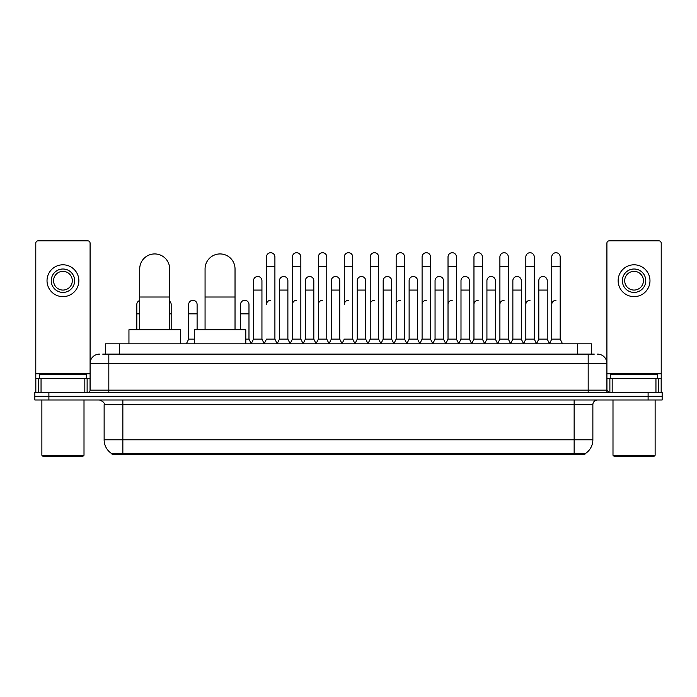<?xml version="1.0" encoding="UTF-8"?>
<svg xmlns="http://www.w3.org/2000/svg" width="697" height="697" viewBox="0 0 697 697"><rect width="100%" height="100%" fill="white"/><g stroke="black" fill="none" stroke-linecap="round" stroke-linejoin="round"><path stroke-width="1.05" d="M102.729 354.12L108.819 354.12L102.729 354.12L105.543 354.12L105.543 343.821L591.457 343.821L591.457 354.12M584.905 454.296L112.095 454.296L112.095 453.834M104.132 439.79L122.855 439.79L122.855 404.678L104.132 404.678L104.132 439.79A16.388 16.388 0 0 0 112.147 453.869L124.728 453.39L572.272 453.39L584.853 453.869A16.388 16.388 0 0 0 592.868 439.79L592.868 404.678A4.679 4.679 0 0 1 597.547 399.991M662.15 399.991L662.15 396.253L34.85 396.253L34.85 399.991L48.895 399.991L48.895 396.253L34.85 396.253L34.85 392.507L48.895 392.507L48.895 396.253L662.15 396.253L662.15 399.991L48.895 399.991M99.453 354.12A9.366 9.366 0 0 0 90.087 363.477L90.087 390.163A2.344 2.344 0 0 1 87.752 392.507M597.547 354.12A9.366 9.366 0 0 1 606.913 363.477L108.819 363.477L108.819 354.12L594.271 354.12M655.947 392.507L655.947 378.462L661.218 378.462L661.218 392.507L661.218 243.166A2.344 2.344 0 0 0 658.874 240.831L609.248 240.831A2.344 2.344 0 0 0 606.913 243.166L606.913 390.163L609.248 392.507M662.15 392.507L662.15 396.253L662.15 392.507L48.895 392.507M84.825 392.507L84.825 378.462L41.053 378.462L41.053 392.507M108.819 392.507L108.819 363.477L90.087 363.477L90.087 243.166A2.344 2.344 0 0 0 87.752 240.831L38.126 240.831A2.344 2.344 0 0 0 35.782 243.166L35.782 378.462L41.053 378.462M84.825 378.462L90.087 378.462M35.782 392.507L35.782 378.462M62.939 269.007A11.701 11.701 0 0 0 51.238 280.717A11.701 11.701 0 0 0 62.939 292.418A11.701 11.701 0 0 0 74.64 280.717A11.701 11.701 0 0 0 62.939 269.007M62.939 271.351A9.366 9.366 0 0 0 53.573 280.717A9.366 9.366 0 0 0 62.939 290.074A9.366 9.366 0 0 0 72.305 280.717A9.366 9.366 0 0 0 62.939 271.351M62.939 296.634A15.918 15.918 0 0 0 78.857 280.717A15.918 15.918 0 0 0 62.939 264.799A15.918 15.918 0 0 0 47.021 280.717A15.918 15.918 0 0 0 62.939 296.634M83.065 456.169L42.805 456.169L41.872 455.237L84.006 455.237L83.065 456.169M41.872 399.991L41.872 455.237M84.006 399.991L84.006 455.237M86.341 378.462L86.341 374.716L39.529 374.716L39.529 378.462M139.714 329.777L139.714 268.92A14.977 14.977 0 0 1 154.69 253.935A14.977 14.977 0 0 1 169.676 268.92A14.977 14.977 0 0 0 154.69 253.935M169.676 329.777L169.676 268.92M180.436 343.821L180.436 329.777L128.945 329.777L128.945 343.821M205.066 329.777L205.066 268.92A14.977 14.977 0 0 1 220.043 253.935A14.977 14.977 0 0 1 235.028 268.92A14.977 14.977 0 0 0 220.043 253.935M235.028 329.777L235.028 268.92M245.788 343.821L245.788 329.777L194.297 329.777L194.297 343.821M264.146 343.821L266.481 339.134L274.906 339.134L277.249 343.821M274.906 339.134L274.906 256.932A4.217 4.217 0 0 0 270.697 252.723A4.217 4.217 0 0 1 270.959 252.732M270.697 300.285A4.217 4.217 0 0 0 266.481 304.493L266.481 266.298L274.906 266.298M266.481 266.298L266.481 256.932A4.217 4.217 0 0 1 270.697 252.723M290.074 343.821L292.418 339.134L300.843 339.134L303.186 343.821M300.843 339.134L300.843 256.932A4.217 4.217 0 0 0 296.634 252.723A4.217 4.217 0 0 1 296.896 252.732M292.418 339.134L292.418 266.298L300.843 266.298M292.418 266.298L292.418 256.932A4.217 4.217 0 0 1 296.634 252.723M316.011 343.821L318.355 339.134L326.78 339.134L329.123 343.821M326.78 339.134L326.78 256.932A4.217 4.217 0 0 0 322.563 252.723A4.217 4.217 0 0 1 322.833 252.732M318.355 339.134L318.355 266.298L326.78 266.298M318.355 266.298L318.355 256.932A4.217 4.217 0 0 1 322.563 252.723M341.948 343.821L344.283 339.134L352.717 339.134L355.052 343.821M352.717 339.134L352.717 256.932A4.217 4.217 0 0 0 348.5 252.723A4.217 4.217 0 0 1 348.761 252.732M348.5 300.285A4.217 4.217 0 0 0 344.283 304.493L344.283 266.298L352.717 266.298M344.283 266.298L344.283 256.932A4.217 4.217 0 0 1 348.5 252.723M367.877 343.821L370.22 339.134L378.645 339.134L380.989 343.821M393.883 343.682L391.618 339.134L383.184 339.134L380.919 343.682L378.645 339.134L378.645 256.932A4.217 4.217 0 0 0 374.437 252.723A4.217 4.217 0 0 1 374.698 252.732M354.982 343.682L357.256 339.134L365.681 339.134L367.955 343.682L370.22 339.134L370.22 266.298L378.645 266.298M370.22 266.298L370.22 256.932A4.217 4.217 0 0 1 374.437 252.723M393.814 343.821L396.157 339.134L404.582 339.134L406.926 343.821M432.854 343.821L430.519 339.134L422.094 339.134L419.821 343.682L417.547 339.134L409.122 339.134L406.856 343.682L404.582 339.134L404.582 256.932A4.217 4.217 0 0 0 400.366 252.723A4.217 4.217 0 0 1 400.636 252.732M396.157 339.134L396.157 266.298L404.582 266.298M396.157 266.298L396.157 256.932A4.217 4.217 0 0 1 400.366 252.723M458.792 343.821L456.448 339.134L448.023 339.134L445.758 343.682L443.484 339.134L435.059 339.134L432.785 343.682L430.519 339.134L430.519 266.298L422.094 266.298L422.094 339.134L419.751 343.821M422.094 266.298L422.094 256.932A4.217 4.217 0 0 1 426.573 252.732A4.217 4.217 0 0 1 430.519 256.932L430.519 266.298M484.729 343.821L482.385 339.134L473.96 339.134L471.686 343.682L469.421 339.134L460.996 339.134L458.722 343.682L456.448 339.134L456.448 266.298L448.023 266.298L448.023 339.134L445.688 343.821M448.023 266.298L448.023 256.932A4.217 4.217 0 0 1 452.501 252.732A4.217 4.217 0 0 1 456.448 256.932L456.448 266.298M510.666 343.821L508.322 339.134L499.897 339.134L497.623 343.682L495.358 339.134L486.924 339.134L484.659 343.682L482.385 339.134L482.385 266.298L473.96 266.298L473.96 339.134L471.616 343.821M473.96 266.298L473.96 256.932A4.217 4.217 0 0 1 478.438 252.732A4.217 4.217 0 0 1 482.385 256.932L482.385 266.298M536.594 343.821L534.259 339.134L525.826 339.134L523.56 343.682L521.286 339.134L512.861 339.134L510.587 343.682L508.322 339.134L508.322 266.298L499.897 266.298L499.897 339.134L497.553 343.821M499.897 266.298L499.897 256.932A4.217 4.217 0 0 1 504.375 252.732A4.217 4.217 0 0 1 508.322 256.932L508.322 266.298M549.419 343.821L551.763 339.134L551.763 266.298L560.188 266.298L560.188 339.134L562.531 343.821L560.188 339.134L551.763 339.134L549.497 343.682L547.223 339.134L538.798 339.134L536.524 343.682L534.259 339.134L534.259 266.298L525.826 266.298L525.826 339.134L523.491 343.821M525.826 266.298L525.826 256.932A4.217 4.217 0 0 1 530.304 252.732A4.217 4.217 0 0 1 534.259 256.932L534.259 266.298M551.763 266.298L551.763 256.932A4.217 4.217 0 0 1 556.241 252.732A4.217 4.217 0 0 1 560.188 256.932L560.188 266.298M251.173 343.821L253.516 339.134L261.941 339.134L264.215 343.682M261.941 339.134L261.941 280.717A4.217 4.217 0 0 0 257.995 276.509A4.217 4.217 0 0 1 261.941 280.717M253.516 339.134L253.516 290.074L261.941 290.074M253.516 290.074L253.516 280.717A4.217 4.217 0 0 1 257.995 276.509M277.179 343.682L279.453 339.134L287.878 339.134L290.144 343.682M287.878 339.134L287.878 280.717A4.217 4.217 0 0 0 283.932 276.509A4.217 4.217 0 0 1 287.878 280.717M279.453 339.134L279.453 290.074L287.878 290.074M279.453 290.074L279.453 280.717A4.217 4.217 0 0 1 283.932 276.509M303.117 343.682L305.382 339.134L313.816 339.134L316.081 343.682M313.816 339.134L313.816 280.717A4.217 4.217 0 0 0 309.86 276.509A4.217 4.217 0 0 1 313.816 280.717M305.382 339.134L305.382 290.074L313.816 290.074M305.382 290.074L305.382 280.717A4.217 4.217 0 0 1 309.86 276.509M329.045 343.682L331.319 339.134L339.744 339.134L342.018 343.682M339.744 339.134L339.744 280.717A4.217 4.217 0 0 0 335.797 276.509A4.217 4.217 0 0 1 339.744 280.717M331.319 339.134L331.319 290.074L339.744 290.074M331.319 290.074L331.319 280.717A4.217 4.217 0 0 1 335.797 276.509M365.681 339.134L365.681 280.717A4.217 4.217 0 0 0 361.734 276.509A4.217 4.217 0 0 1 365.681 280.717M357.256 339.134L357.256 290.074L365.681 290.074M357.256 290.074L357.256 280.717A4.217 4.217 0 0 1 361.734 276.509M391.618 339.134L391.618 280.717A4.217 4.217 0 0 0 387.663 276.509A4.217 4.217 0 0 1 391.618 280.717M383.184 339.134L383.184 290.074L391.618 290.074M383.184 290.074L383.184 280.717A4.217 4.217 0 0 1 387.663 276.509M417.547 339.134L417.547 280.717A4.217 4.217 0 0 0 413.6 276.509A4.217 4.217 0 0 1 417.547 280.717M409.122 339.134L409.122 290.074L417.547 290.074M409.122 290.074L409.122 280.717A4.217 4.217 0 0 1 413.6 276.509M443.484 339.134L443.484 280.717A4.217 4.217 0 0 0 439.537 276.509A4.217 4.217 0 0 1 443.484 280.717M435.059 339.134L435.059 290.074L443.484 290.074M435.059 290.074L435.059 280.717A4.217 4.217 0 0 1 439.537 276.509M469.421 339.134L469.421 280.717A4.217 4.217 0 0 0 465.474 276.509A4.217 4.217 0 0 1 469.421 280.717M460.996 339.134L460.996 290.074L469.421 290.074M460.996 290.074L460.996 280.717A4.217 4.217 0 0 1 465.474 276.509M495.358 339.134L495.358 280.717A4.217 4.217 0 0 0 491.402 276.509A4.217 4.217 0 0 1 495.358 280.717M486.924 339.134L486.924 290.074L495.358 290.074M486.924 290.074L486.924 280.717A4.217 4.217 0 0 1 491.402 276.509M521.286 339.134L521.286 280.717A4.217 4.217 0 0 0 517.34 276.509A4.217 4.217 0 0 1 521.286 280.717M512.861 339.134L512.861 290.074L521.286 290.074M512.861 290.074L512.861 280.717A4.217 4.217 0 0 1 517.34 276.509M547.223 339.134L547.223 280.717A4.217 4.217 0 0 0 543.277 276.509A4.217 4.217 0 0 1 547.223 280.717M538.798 339.134L538.798 290.074L547.223 290.074M538.798 290.074L538.798 280.717A4.217 4.217 0 0 1 543.277 276.509M136.812 329.777L136.812 313.859L139.714 313.859M136.812 313.859L136.812 304.493A4.217 4.217 0 0 1 139.714 300.494M655.947 378.462L612.175 378.462L612.175 392.507M606.913 378.462L612.175 378.462M606.913 392.507L606.913 390.163L588.181 390.163L588.181 354.12M634.061 269.007A11.701 11.701 0 0 0 622.36 280.717A11.701 11.701 0 0 0 634.061 292.418A11.701 11.701 0 0 0 645.762 280.717A11.701 11.701 0 0 0 634.061 269.007M634.061 271.351A9.366 9.366 0 0 0 624.695 280.717A9.366 9.366 0 0 0 634.061 290.074A9.366 9.366 0 0 0 643.427 280.717A9.366 9.366 0 0 0 634.061 271.351M634.061 296.634A15.918 15.918 0 0 0 649.979 280.717A15.918 15.918 0 0 0 634.061 264.799A15.918 15.918 0 0 0 618.143 280.717A15.918 15.918 0 0 0 634.061 296.634M654.195 456.169L613.935 456.169L612.994 455.237L655.128 455.237L654.195 456.169M612.994 399.991L612.994 455.237M655.128 399.991L655.128 455.237M657.471 378.462L657.471 374.716L610.659 374.716L610.659 378.462M171.174 329.777L171.174 304.493A4.217 4.217 0 0 0 169.676 301.27A4.217 4.217 0 0 1 171.174 304.493M186.334 343.821L188.678 339.134L194.297 339.134M197.103 329.777L197.103 304.493A4.217 4.217 0 0 0 193.156 300.294A4.217 4.217 0 0 1 197.103 304.493M188.678 339.134L188.678 313.859L197.103 313.859M188.678 313.859L188.678 304.493A4.217 4.217 0 0 1 193.156 300.294M245.788 339.134L248.977 339.134L251.242 343.682M248.977 339.134L248.977 304.493A4.217 4.217 0 0 0 245.022 300.294A4.217 4.217 0 0 1 248.977 304.493M240.552 329.777L240.552 313.859L248.977 313.859M240.552 313.859L240.552 304.493A4.217 4.217 0 0 1 245.022 300.294M292.418 304.493A4.217 4.217 0 0 1 296.634 300.285M318.355 304.493A4.217 4.217 0 0 1 322.563 300.285M370.22 304.493A4.217 4.217 0 0 1 374.437 300.285M396.157 304.493A4.217 4.217 0 0 1 400.366 300.285M422.094 304.493A4.217 4.217 0 0 1 426.303 300.285M448.023 304.493A4.217 4.217 0 0 1 452.24 300.285M473.96 339.134L473.96 304.493A4.217 4.217 0 0 1 478.177 300.285M499.897 304.493A4.217 4.217 0 0 1 504.105 300.285M534.259 339.134L534.259 304.493M525.826 304.493A4.217 4.217 0 0 1 530.042 300.285M551.763 304.493A4.217 4.217 0 0 1 555.979 300.285M572.272 454.296L572.272 453.39M124.728 454.296L124.728 453.39M119.588 354.12L119.588 343.821M577.412 354.12L577.412 343.821M574.145 399.991L574.145 404.678L122.855 404.678L122.855 399.991M592.868 404.678L574.145 404.678L574.145 439.79L592.868 439.79M574.145 453.486L574.145 439.79L122.855 439.79L122.855 453.486M648.105 399.991L648.105 392.507M90.087 390.163L588.181 390.163L588.181 392.507M90.087 373.775L35.782 373.775M90.052 390.573L90.052 378.462M87.125 378.462L87.125 392.507M35.826 378.462L35.826 392.507M38.744 392.507L38.744 378.462M139.714 297.009L169.676 297.009M205.066 297.009L235.028 297.009M661.218 373.775L606.913 373.775M661.174 392.507L661.174 378.462M658.256 378.462L658.256 392.507M606.948 378.462L606.948 390.573M609.875 392.507L609.875 378.462M169.676 313.859L171.174 313.859M104.132 404.678C104.794 403.014 103.226 401.455 99.453 399.991"/></g></svg>
